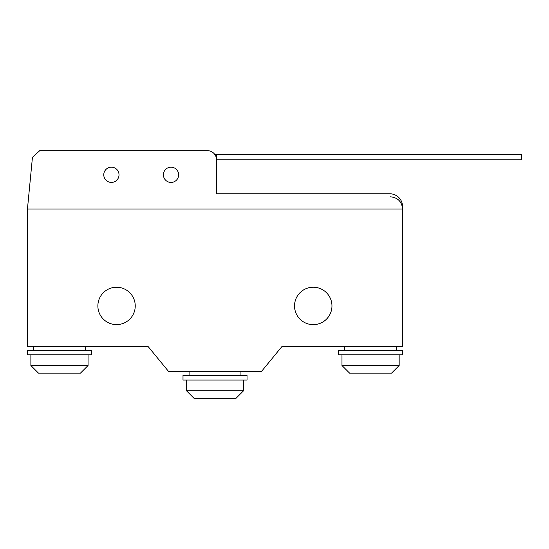 <?xml version="1.0" encoding="UTF-8"?>
<svg xmlns="http://www.w3.org/2000/svg" width="549" height="549" viewBox="0 0 549 549"><rect width="100%" height="100%" fill="white"/><g stroke="black" fill="none" stroke-linecap="round" stroke-linejoin="round"><path stroke-width="0.82" d="M216.56 154.598L521.55 154.598L521.55 159.848L216.56 159.848L216.56 154.598L214.913 154.598M216.56 193.763L389.728 193.763A12.86 12.86 0 0 1 402.589 206.623L402.589 208.997L27.45 208.997L32.446 157.302L39.761 150.666L207.371 150.666A9.189 9.189 0 0 1 216.56 159.848L216.56 193.763L389.728 193.763M111.392 167.177A7.624 7.624 0 0 0 103.768 174.802A7.624 7.624 0 0 0 111.392 182.426A7.624 7.624 0 0 0 119.016 174.802A7.624 7.624 0 0 0 111.392 167.177M171.02 167.177A7.624 7.624 0 0 0 163.396 174.802A7.624 7.624 0 0 0 171.02 182.426A7.624 7.624 0 0 0 178.651 174.802A7.624 7.624 0 0 0 171.02 167.177M399.157 354.853L399.157 365.524L341.972 365.524L349.596 373.148L391.533 373.148L399.157 365.524M341.972 354.853L341.972 365.524M396.488 346.467L396.488 350.276M344.642 346.467L344.642 350.276M402.589 350.276L402.589 354.853L338.541 354.853L338.541 350.276L402.589 350.276M186.427 380.038L186.427 390.71L194.051 398.334L235.988 398.334L243.612 390.71L243.612 380.038M189.096 371.652L189.096 375.461M240.942 371.652L240.942 375.461M182.995 375.461L182.995 380.038L247.043 380.038L247.043 375.461L182.995 375.461M186.427 390.71L243.612 390.71M30.881 354.853L30.881 365.524L38.505 373.148L80.442 373.148L88.066 365.524L88.066 354.853M33.551 346.467L33.551 350.276M85.397 346.467L85.397 350.276M27.45 350.276L27.45 354.853L91.498 354.853L91.498 350.276L27.45 350.276M30.881 365.524L88.066 365.524M116.56 287.251A18.687 18.687 0 0 0 97.873 305.93A18.687 18.687 0 0 0 116.56 324.617A18.687 18.687 0 0 0 135.239 305.93A18.687 18.687 0 0 0 116.56 287.251M313.246 324.644A18.714 18.714 0 0 0 331.953 305.93A18.714 18.714 0 0 0 313.246 287.223A18.714 18.714 0 0 0 294.532 305.93A18.714 18.714 0 0 0 313.246 324.644M27.45 208.997L27.676 206.664L27.45 208.997L402.589 208.997L402.589 346.467L281.994 346.467L261.317 371.652L168.728 371.652L148.052 346.467L27.45 346.467L27.45 208.997M390.387 196.803C397.785 197.537 401.854 201.607 402.589 208.997"/></g></svg>
